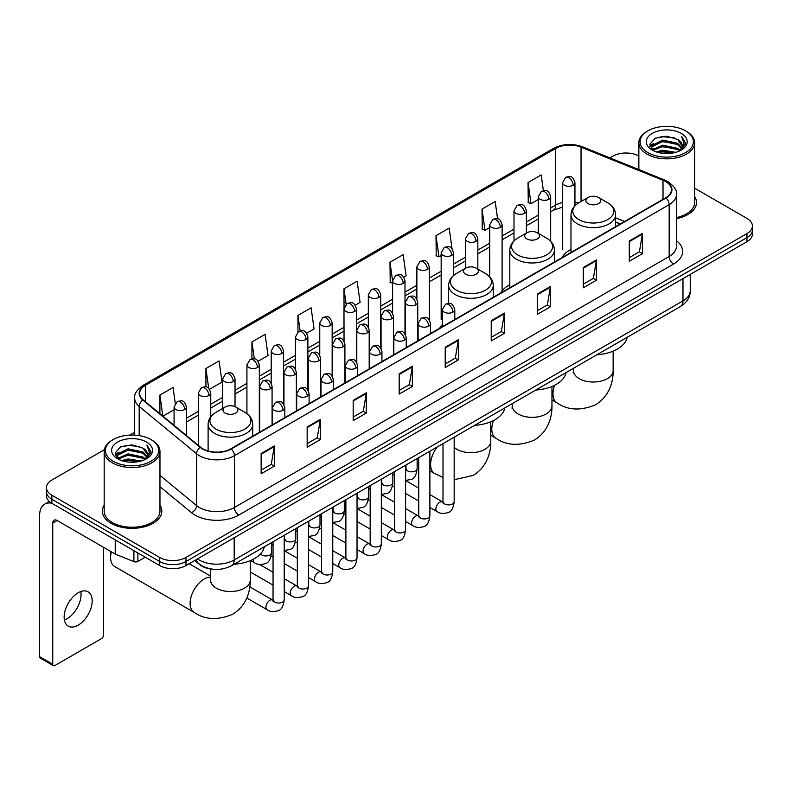 <?xml version="1.0" encoding="UTF-8"?>
<svg xmlns="http://www.w3.org/2000/svg" width="792" height="792" viewBox="0 0 792 792"><rect width="100%" height="100%" fill="white"/><g stroke="black" fill="none" stroke-linecap="round" stroke-linejoin="round"><path stroke-width="1.19" d="M442.391 324.552A32.848 18.968 0 0 0 439.56 328.314M509.81 284.694A32.848 18.968 0 0 0 500.742 292.99M570.982 249.371A32.848 18.968 0 0 0 561.924 257.667M620.245 223.997L615.612 222.126M213.83 569.299A18.592 10.732 180 0 1 199.901 564.745L194.743 560.498M104.336 449.737L51.876 480.031A18.592 10.732 0 0 0 46.421 487.625L46.421 495.723A18.592 10.732 0 0 0 51.876 503.306L159.687 565.557A18.592 10.732 0 0 0 185.981 565.557L746.955 241.679A18.592 10.732 0 0 0 752.4 234.085L752.4 230.036A18.592 10.732 0 0 1 746.955 237.63A18.592 10.732 0 0 0 752.4 230.036L752.4 225.987A18.592 10.732 0 0 0 746.955 218.404L694.643 188.199M46.421 487.625A18.592 10.732 0 0 0 51.876 495.208L159.687 557.459A18.592 10.732 0 0 0 185.981 557.459L185.981 561.508L746.955 237.63L185.981 561.508A18.592 10.732 0 0 1 159.687 561.508A18.592 10.732 0 0 0 185.981 561.508L185.981 565.557M51.876 495.208L51.876 499.257L159.687 561.508L51.876 499.257A18.592 10.732 0 0 1 46.421 491.674A18.592 10.732 0 0 0 51.876 499.257L51.876 503.306M104.178 505.177A29.75 17.177 0 0 0 102.326 511.157A29.75 17.177 0 0 0 111.038 523.294A29.75 17.177 0 0 0 143.461 527.017A29.75 17.177 0 0 0 161.825 511.157A29.75 17.177 0 0 0 159.964 505.177A29.75 17.177 0 0 1 161.825 511.157A29.75 17.177 0 0 1 143.461 527.017A29.75 17.177 0 0 1 111.038 523.294A29.75 17.177 0 0 1 102.326 511.157A29.75 17.177 0 0 1 104.178 505.177M665.656 181.586A19.83 11.454 180 0 1 671.467 189.684A19.83 11.454 180 0 1 665.656 197.772L230.898 448.777A19.83 11.454 180 0 1 200.633 447.252L143.233 399.93A19.83 11.454 180 0 1 139.649 393.357A19.83 11.454 180 0 1 145.461 385.258L555.638 148.441A19.83 11.454 180 0 1 581.041 147.163L663.013 180.299A19.83 11.454 180 0 1 665.656 181.586M666.003 181.378A20.325 11.741 0 0 0 663.29 180.061L581.318 146.926A20.325 11.741 0 0 0 555.291 148.243L145.104 385.06A20.325 11.741 0 0 0 142.827 400.089L200.227 447.421A20.325 11.741 0 0 0 231.254 448.985L666.003 197.98A20.325 11.741 0 0 0 666.003 181.378M261.142 453.539L261.142 473.784L274.289 466.191L274.289 445.945L261.142 453.539M261.142 470.191L271.27 464.34L274.24 446.619A4.96 2.861 -120 0 0 274.289 445.945M271.181 464.389L274.289 466.191M307.157 426.967L307.157 447.213L320.305 439.619L320.305 419.384L307.157 426.967M307.157 443.619L317.285 437.778L320.255 420.047A4.96 2.861 -120 0 0 320.305 419.384M317.196 437.827L320.305 439.619M353.173 400.405L353.173 420.641L366.32 413.058L366.32 392.812L353.173 400.405M353.173 417.057L363.3 411.206L366.27 393.485A4.96 2.861 -120 0 0 366.32 392.812M363.211 411.256L366.32 413.058M399.198 373.834L399.198 394.079L412.345 386.486L412.345 366.241L399.198 373.834M399.198 390.486L409.315 384.635L412.286 366.914A4.96 2.861 -120 0 0 412.345 366.241M409.226 384.694L412.345 386.486M629.284 240.996L629.284 261.241L642.431 253.648L642.431 233.402L629.284 240.996M629.284 257.647L639.411 251.797L642.371 234.076A4.96 2.861 -120 0 0 642.431 233.402M639.322 251.846L642.431 253.648M583.259 267.567L583.259 287.803L596.416 280.21L596.416 259.974L583.259 267.567M583.259 284.209L593.386 278.368L596.356 260.647A4.96 2.861 -120 0 0 596.416 259.974M593.297 278.418L596.416 280.21M537.243 294.129L537.243 314.375L550.391 306.781L550.391 286.536L537.243 294.129M537.243 310.781L547.371 304.94L550.341 287.209A4.96 2.861 -120 0 0 550.391 286.536M547.282 304.989L550.391 306.781M491.228 320.701L491.228 340.936L504.375 333.353L504.375 313.107L491.228 320.701M491.228 337.352L501.356 331.502L504.326 313.78A4.96 2.861 -120 0 0 504.375 313.107M501.267 331.551L504.375 333.353M445.213 347.262L445.213 367.508L458.36 359.915L458.36 339.679L445.213 347.262M445.213 363.914L455.341 358.073L458.301 340.352A4.96 2.861 -120 0 0 458.36 339.679M455.252 358.123L458.36 359.915M676.427 218.701A29.75 17.177 0 0 0 696.505 202.455A29.75 17.177 0 0 0 694.643 196.485A29.75 17.177 0 0 1 696.505 202.455A29.75 17.177 0 0 1 676.427 218.701M185.981 557.459L746.955 233.581A18.592 10.732 0 0 0 752.4 225.987M638.857 155.994A18.592 10.732 0 0 0 612.85 156.153L609.88 157.865M134.69 432.214L129.69 435.095M258.103 361.261L268.052 355.509L265.082 334.363L251.935 341.956L251.935 358.865M209.543 389.298L222.037 382.081L219.067 360.934L205.92 368.518L205.92 386.942M175.28 403.356L173.052 387.496L159.905 395.089L159.905 413.672M403.781 277.15L406.108 275.804L403.138 254.658L389.991 262.251L390.199 282.368M452.054 248.767L449.153 228.086L436.006 235.679L436.224 255.806M497.594 218.81L495.168 201.524L482.021 209.118L482.239 229.234M543.391 190.634L541.193 174.953L528.046 182.546L528.254 202.663M306.662 333.224L314.068 328.947L311.108 307.791L297.95 315.384L297.95 331.967M355.222 305.187L360.093 302.376L357.123 281.229L343.976 288.813L344.045 309.019M344.045 341.114L343.976 308.86M343.976 288.813L346.134 304.237M392.604 283.269L389.991 282.289M389.991 262.251L392.604 280.853A6.197 3.574 0 0 0 394.416 283.378A6.197 3.574 0 0 0 403.178 283.378A6.197 3.574 0 0 0 404.999 280.843C402.485 272.893 400.039 274.478 395.703 275.477A6.197 3.574 60 0 1 398.802 275.784A6.197 3.574 -120 0 1 403.178 283.378M436.006 235.679L438.976 256.836L441.164 255.568M438.976 256.836L436.006 255.727M482.021 209.118L484.991 230.264L489.723 227.532M484.991 230.264L482.021 229.155M528.046 182.546L531.006 203.692L538.283 199.495M531.006 203.692L528.046 202.584M297.95 315.384L300.138 330.917M251.935 341.956L254.311 358.865M205.92 368.518L208.712 388.377M162.954 416.186L174.082 409.761M159.905 395.089L162.855 416.097M647.906 152.608A26.651 15.385 0 0 0 685.595 152.608A26.651 15.385 0 0 0 685.595 130.848L686.476 131.353A27.888 16.107 0 0 1 694.643 142.748A27.888 16.107 0 0 1 677.427 157.618A27.888 16.107 0 0 1 647.034 154.133A27.888 16.107 0 0 1 638.857 142.748A27.888 16.107 0 0 1 647.034 131.353L647.906 130.848A26.651 15.385 0 0 0 647.906 152.608M676.427 217.562A27.888 16.107 0 0 0 694.643 202.455L694.643 142.748M656.311 151.886L662.746 150.232L675.784 152.331M658.152 152.44L662.746 151.5L673.873 152.797M652.321 149.797L662.746 145.174L677.704 148.332L680.12 150.332M652.945 150.341L662.746 146.441L677.704 149.599L679.447 150.935M651.44 148.955L651.786 145.599L662.746 140.115L677.704 143.273L681.803 147.926M651.301 148.342L651.786 146.867L662.746 141.382L677.704 144.54L681.516 148.53M679.288 151.064A15.494 8.95 0 0 0 682.249 145.807A15.494 8.95 0 0 0 677.704 139.481L682.239 146.114M681.219 133.383A20.453 11.811 0 0 0 652.331 133.353A20.453 11.811 0 0 0 652.202 150.025A20.453 11.811 0 0 0 652.291 150.084A20.453 11.811 0 0 0 681.308 150.025A20.453 11.811 0 0 0 681.219 133.383M677.704 139.481L666.577 136.155L655.133 138.263L649.826 144.253L653.351 150.648M680.556 150.44L685.506 144.174L685.605 143.045L681.575 136.333L684.11 143.857L679.457 150.985M686.476 131.353L685.595 130.848A26.651 15.385 0 0 0 647.906 130.848M681.575 136.333L685.595 143.303M654.865 138.392L661.874 136.66L674.428 137.788M650.034 146.54L652.321 144.738M657.35 142.6L661.874 141.728L673.982 142.718M657.35 147.659L661.874 146.787L673.982 147.777M658.281 152.48L661.874 151.846L673.853 152.806M649.905 146.035L653.657 143.372M651.895 149.44L653.657 148.431M588.04 203.574A7.435 4.297 0 0 0 598.554 203.574A7.435 4.297 0 0 0 598.554 197.495L607.791 202.831A20.493 11.83 0 0 1 607.791 219.562A20.493 11.83 0 0 1 578.803 219.562A20.493 11.83 0 0 1 578.803 202.831C573.754 205.831 571.151 209.811 570.982 214.78A22.315 12.88 0 0 0 577.526 223.888A22.315 12.88 0 0 0 601.841 226.68A22.315 12.88 0 0 0 615.612 214.78C615.443 209.811 612.84 205.831 607.791 202.831L598.554 197.495A7.435 4.297 0 0 0 588.04 197.495A7.435 4.297 0 0 0 588.04 203.574M597 354.717A34.086 19.681 0 0 0 627.185 337.283M526.858 238.897A7.435 4.297 0 0 0 537.382 238.897A7.435 4.297 0 0 0 537.382 232.818L546.609 238.154A20.493 11.83 0 0 1 546.609 254.885A20.493 11.83 0 0 1 517.621 254.885A20.493 11.83 0 0 1 517.621 238.154C512.572 241.154 509.969 245.134 509.81 250.104A22.315 12.88 0 0 0 516.344 259.212A22.315 12.88 0 0 0 540.659 262.003A22.315 12.88 0 0 0 554.43 250.104C554.261 245.134 551.658 241.154 546.609 238.154L537.382 232.818A7.435 4.297 0 0 0 526.858 232.818A7.435 4.297 0 0 0 526.858 238.897M535.818 390.03A34.086 19.681 0 0 0 566.003 372.606M465.676 274.22A7.435 4.297 0 0 0 476.2 274.22A7.435 4.297 0 0 0 476.2 268.142L485.427 273.478A20.493 11.83 0 0 1 485.427 290.209A20.493 11.83 0 0 1 456.44 290.209A20.493 11.83 0 0 1 456.44 273.478C451.39 276.477 448.787 280.457 448.628 285.427A22.315 12.88 0 0 0 455.162 294.535A22.315 12.88 0 0 0 479.477 297.327A22.315 12.88 0 0 0 493.248 285.427C493.089 280.457 490.476 276.477 485.427 273.478L476.2 268.142A7.435 4.297 0 0 0 465.676 268.142A7.435 4.297 0 0 0 465.676 274.22M474.636 425.353A34.086 19.681 0 0 0 504.821 407.93M111.345 551.816A19.83 11.454 120 0 0 110.603 557.459L110.603 552.4A13.632 7.87 -60 0 1 110.632 551.41M110.603 557.459A19.83 11.454 120 0 0 114.701 566.537L194.208 612.434A19.83 11.454 -60 0 1 191.169 596.544A19.83 11.454 -60 0 1 204.128 579.071A19.83 11.454 -60 0 1 210.583 577.16M225.156 413.077A7.435 4.297 0 0 0 235.679 413.077A7.435 4.297 0 0 0 235.679 407.009L244.916 412.335A20.493 11.83 0 0 1 244.916 429.076A20.493 11.83 0 0 1 215.929 429.076A20.493 11.83 0 0 1 215.929 412.335C210.88 415.335 208.266 419.315 208.108 424.284A22.315 12.88 0 0 0 214.642 433.392A22.315 12.88 0 0 0 238.956 436.184A22.315 12.88 0 0 0 252.727 424.284C252.569 419.315 249.965 415.335 244.916 412.335L235.679 407.009A7.435 4.297 0 0 0 225.156 407.009A7.435 4.297 0 0 0 225.156 413.077M234.115 564.221A34.086 19.681 0 0 0 264.31 546.787M189.803 564.092A5.574 3.217 -60 0 1 189.714 563.399M80.814 591.545A19.83 11.454 -60 0 1 67.043 618.75A19.83 11.454 -60 0 1 64.4 619.987M78.17 625.165A19.83 11.454 120 0 0 91.12 607.692A19.83 11.454 120 0 0 88.08 591.802A19.83 11.454 120 0 0 78.17 592.782A19.83 11.454 120 0 0 65.211 610.256A19.83 11.454 120 0 0 68.251 626.155A19.83 11.454 120 0 0 78.17 625.165M137.877 552.964L137.877 561.439L145.223 557.202M51.658 503.187A24.79 14.315 -120 0 0 44.738 504.108A24.79 14.315 -120 0 0 39.6 515.453L39.6 656.647L52.747 664.24L52.747 523.047A6.197 3.574 60 0 1 54.034 520.205A6.197 3.574 60 0 1 57.133 520.512L115.226 554.053L115.226 539.887M52.747 664.24A3.099 1.792 120 0 0 53.391 665.656L40.243 658.063A3.099 1.792 -60 0 1 39.6 656.647M53.391 665.656A3.099 1.792 120 0 0 54.935 665.498L101.396 638.679A3.099 1.792 120 0 0 103.584 634.887L103.584 547.331M137.877 561.439A3.099 1.792 180 0 1 133.907 561.647L115.642 554.261A3.099 1.792 180 0 1 115.226 554.053M113.226 461.31A26.651 15.385 0 0 0 150.916 461.31A26.651 15.385 0 0 0 150.916 439.55A26.651 15.385 0 0 0 150.916 439.54L151.797 440.055A27.888 16.107 0 0 1 159.964 451.44A27.888 16.107 0 0 1 142.748 466.31A27.888 16.107 0 0 1 112.355 462.825A27.888 16.107 0 0 1 104.178 451.44A27.888 16.107 0 0 1 112.355 440.055L113.226 439.55A26.651 15.385 0 0 0 113.226 461.31M104.178 451.44L104.178 511.157A27.888 16.107 0 0 0 112.355 522.542A27.888 16.107 0 0 0 142.748 526.027A27.888 16.107 0 0 0 159.964 511.157L159.964 451.44M121.631 460.578L128.066 458.934L141.105 461.023M123.473 461.142L128.066 460.192L139.194 461.498L127.195 460.538L123.601 461.172M117.642 458.499L128.066 453.875L143.025 457.033L145.441 459.023M118.265 459.043L128.066 455.133L143.025 458.291L144.768 459.627M116.761 457.647L117.107 454.291L128.066 448.807L143.025 451.965L147.124 456.618M116.622 457.033L117.107 455.558L128.066 450.074L143.025 453.232L146.837 457.222M144.609 459.756A15.494 8.95 0 0 0 147.569 454.499A15.494 8.95 0 0 0 143.025 448.173L147.56 454.806M146.54 442.075A20.453 11.811 0 0 0 117.652 442.045A20.453 11.811 0 0 0 117.523 458.726A20.453 11.811 0 0 0 117.612 458.776A20.453 11.811 0 0 0 146.629 458.726A20.453 11.811 0 0 0 146.54 442.075M143.025 448.173L131.898 444.847L120.453 446.955L115.157 452.945L118.671 459.34M145.886 459.132L150.826 452.866L150.925 451.747L146.896 445.025L149.431 452.549L144.778 459.677M151.797 440.055L150.916 439.55A26.651 15.385 0 0 0 113.226 439.55M146.896 445.025L150.916 451.994M120.186 447.084L127.195 445.361L139.748 446.48M115.355 455.232L117.642 453.44M122.671 451.292L127.195 450.42L139.303 451.41M122.671 456.36L127.195 455.479L139.303 456.469M115.226 454.737L118.978 452.064M117.216 458.132L118.978 457.123M197.465 558.924A24.79 14.315 0 0 0 199.129 559.984A24.79 14.315 0 0 0 234.185 559.984L682.971 300.891A24.79 14.315 0 0 0 690.228 290.763C690.406 296.921 687.139 302.188 680.397 306.563L231.62 565.666A12.395 7.158 60 0 0 234.185 559.984L234.185 537.718M682.971 278.616L682.971 300.891A12.395 7.158 60 0 1 680.397 306.563M196.456 559.508A12.395 8.286 129.5 0 0 198.614 563.538L194.852 560.429M746.955 241.679L746.955 233.581M159.687 565.557L159.687 557.459M676.427 240.689A30.987 17.889 180 0 1 673.547 264.073L238.788 515.077A6.197 3.574 60 0 1 234.402 507.484L669.161 256.479A24.79 14.315 0 0 0 676.427 246.361L676.427 194.535A24.79 14.315 180 0 1 669.161 204.663A6.197 3.574 -120 0 0 666.003 197.98M238.788 515.077A30.987 17.889 180 0 1 194.961 515.077A30.987 17.889 180 0 1 191.496 512.681L159.964 486.694M200.227 447.421A6.197 4.148 129.5 0 0 196.565 453.757L196.565 505.573A24.79 14.315 0 0 0 199.346 507.484A24.79 14.315 0 0 0 234.402 507.484L234.402 455.667A24.79 14.315 180 0 1 196.565 453.757L139.174 406.425A24.79 14.315 180 0 1 134.69 398.218L134.69 435.115M676.427 194.535C677.249 190.664 674.398 186.348 667.884 181.576L664.617 180.002A6.197 2.901 112 0 0 663.29 180.061M664.617 180.002L582.645 146.857C572.378 143.223 562.637 143.758 553.41 148.441A6.197 3.574 60 0 1 555.291 148.243M145.104 385.06A6.197 3.574 -120 0 0 143.233 385.258C136.798 389.882 133.947 394.198 134.69 398.218M142.827 400.089A6.197 4.148 129.5 0 0 139.174 406.425L139.174 435.59M582.645 146.857A6.197 2.901 112 0 0 581.318 146.926M231.254 448.985A6.197 3.574 60 0 1 234.402 455.667L669.161 204.663L669.161 256.479A6.197 3.574 60 0 0 673.547 264.073M159.964 475.388L196.565 505.573A6.197 4.148 -50.5 0 1 191.496 512.681M145.461 385.258L145.461 401.762M663.013 180.299L663.013 199.307M581.041 147.163L581.041 201.544M624.631 221.463L615.612 217.82M578.546 202.98A19.83 11.454 0 0 0 574.952 202.188M562.558 202.534A19.83 11.454 0 0 0 555.638 205.128L550.678 207.989M555.638 148.441L555.638 205.128A11.157 6.445 60 0 1 553.331 210.236L550.678 211.761M538.283 215.147L526.393 222.007M513.998 229.165L502.118 236.026M489.723 243.184L477.833 250.044M465.439 257.202L453.559 264.063M441.164 271.22L429.274 278.081M416.879 285.239L404.999 292.1M392.604 299.257L380.714 306.118M368.32 313.266L356.44 320.126M344.045 327.284L332.155 334.145M319.76 341.303L307.88 348.163M295.485 355.321L283.595 362.182M271.201 369.339L259.321 376.2M246.926 383.358L235.036 390.218M222.641 397.376L210.761 404.237M198.366 411.394L186.476 418.255M445.213 347.906L458.301 340.352M491.228 321.344L504.326 313.78M537.243 294.772L550.341 287.209M583.259 268.201L596.356 260.647M629.284 241.639L642.371 234.076M399.198 374.477L412.286 366.914M353.173 401.039L366.27 393.485M307.157 427.611L320.255 420.047M261.142 454.182L274.24 446.619M613.137 351.153L613.137 370.577A19.83 11.454 180 0 1 607.325 378.665A19.83 11.454 180 0 1 579.279 378.665A19.83 11.454 180 0 1 573.467 370.577L573.21 372.913M613.137 370.577C613.404 382.041 609.038 396.594 595.515 404.771C580.684 410.959 567.874 410.345 557.083 402.93A19.83 11.454 -60 0 1 554.638 385.239M551.955 386.476L551.955 405.89A19.83 11.454 180 0 1 546.143 413.988A19.83 11.454 180 0 1 518.097 413.988A19.83 11.454 180 0 1 512.285 405.89L512.028 408.236M551.955 405.89C552.222 417.364 547.866 431.917 534.333 440.095C519.502 446.272 506.692 445.658 495.911 438.253A19.83 11.454 -60 0 1 493.465 420.562M490.773 421.799L490.773 441.213A19.83 11.454 180 0 1 484.961 449.312A19.83 11.454 180 0 1 456.915 449.312A19.83 11.454 180 0 1 454.163 447.332M443.005 477.428L434.729 473.576A19.83 11.454 -60 0 1 437.194 446.975M250.252 560.657L250.252 580.081A19.83 11.454 180 0 1 244.441 588.179A19.83 11.454 180 0 1 216.394 588.179A19.83 11.454 180 0 1 210.583 580.081L210.325 582.417M452.965 312.117A6.197 3.574 0 0 0 454.786 309.593C452.272 301.643 449.826 303.227 445.49 304.227A6.197 3.574 60 0 1 448.589 304.534A6.197 3.574 -120 0 1 452.965 312.117A6.197 3.574 0 0 1 444.203 312.117A6.197 3.574 0 0 1 442.391 309.593L445.49 304.227M429.888 507.454L437.036 511.582A5.574 3.217 -60 0 1 436.174 507.118A5.574 3.217 -60 0 1 439.817 502.197A5.574 3.217 -60 0 1 440.065 502.069A5.574 3.217 -60 0 1 442.609 501.92L429.888 494.574M443.332 502.484L442.827 502.9L443.005 501.692A5.574 3.217 -0 0 0 444.639 503.969A5.574 3.217 -0 0 0 452.272 504.108A5.574 3.217 -0 0 0 454.163 501.692C453.4 508.167 451.39 511.79 448.143 512.543C443.48 513.958 439.778 513.642 437.036 511.582M428.69 326.136A6.197 3.574 0 0 0 430.502 323.611C427.987 315.662 425.542 317.245 421.205 318.236A6.197 3.574 60 0 1 424.304 318.542A6.197 3.574 -120 0 1 428.69 326.136A6.197 3.574 0 0 1 419.918 326.136A6.197 3.574 0 0 1 418.107 323.611L421.205 318.236M405.603 521.473L412.751 525.601A5.574 3.217 -60 0 1 411.899 521.136A5.574 3.217 -60 0 1 415.543 516.216A5.574 3.217 -60 0 1 415.79 516.077A5.574 3.217 -60 0 1 418.334 515.938L405.603 508.593M419.047 516.503L418.552 516.919L418.73 515.711A5.574 3.217 -0 0 0 420.364 517.988A5.574 3.217 -0 0 0 427.997 518.126A5.574 3.217 -0 0 0 429.888 515.711C429.115 522.185 427.116 525.809 423.868 526.561C419.206 527.977 415.503 527.66 412.751 525.601M404.405 340.154A6.197 3.574 0 0 0 406.227 337.63C403.712 329.68 401.267 331.254 396.931 332.254A6.197 3.574 60 0 1 400.029 332.561A6.197 3.574 -120 0 1 404.405 340.154A6.197 3.574 0 0 1 395.644 340.154A6.197 3.574 0 0 1 393.832 337.63L396.931 332.254M381.328 535.491L388.476 539.619A5.574 3.217 -60 0 1 387.615 535.144A5.574 3.217 -60 0 1 391.258 530.234A5.574 3.217 -60 0 1 391.505 530.096A5.574 3.217 -60 0 1 394.05 529.957L381.328 522.611M394.772 530.521L394.267 530.927L394.446 529.729A5.574 3.217 -0 0 0 396.079 532.006A5.574 3.217 -0 0 0 403.712 532.145A5.574 3.217 -0 0 0 405.603 529.729C404.841 536.204 402.831 539.827 399.584 540.58C394.921 541.995 391.218 541.678 388.476 539.619M380.13 354.173A6.197 3.574 0 0 0 381.942 351.648C379.427 343.688 376.982 345.272 372.646 346.272A6.197 3.574 60 0 1 375.745 346.579A6.197 3.574 -120 0 1 380.13 354.173A6.197 3.574 0 0 1 371.369 354.173A6.197 3.574 0 0 1 369.547 351.648L372.646 346.272M357.043 549.509L364.191 553.638A5.574 3.217 -60 0 1 363.34 549.163A5.574 3.217 -60 0 1 366.983 544.252A5.574 3.217 -60 0 1 367.231 544.114A5.574 3.217 -60 0 1 369.775 543.975L357.043 536.629M370.488 544.54L369.993 544.946L370.171 543.748A5.574 3.217 -0 0 0 371.804 546.025A5.574 3.217 -0 0 0 379.437 546.163A5.574 3.217 -0 0 0 381.328 543.748C380.556 550.222 378.556 553.836 375.309 554.598C370.646 556.014 366.943 555.697 364.191 553.638M355.846 368.191A6.197 3.574 0 0 0 357.667 365.656C355.153 357.707 352.707 359.291 348.371 360.291A6.197 3.574 60 0 1 351.47 360.598A6.197 3.574 -120 0 1 355.846 368.191A6.197 3.574 0 0 1 347.084 368.191A6.197 3.574 0 0 1 345.272 365.656L348.371 360.291M332.769 563.528L339.917 567.656A5.574 3.217 -60 0 1 339.055 563.181A5.574 3.217 -60 0 1 342.698 558.271A5.574 3.217 -60 0 1 342.946 558.132A5.574 3.217 -60 0 1 345.49 557.994L332.769 550.648M346.213 558.558L345.708 558.964L345.886 557.766A5.574 3.217 -0 0 0 347.52 560.043A5.574 3.217 -0 0 0 355.153 560.182A5.574 3.217 -0 0 0 357.043 557.766C356.281 564.241 354.272 567.854 351.024 568.616C346.361 570.032 342.659 569.715 339.917 567.656M331.571 382.209A6.197 3.574 0 0 0 333.382 379.675C330.868 371.725 328.423 373.309 324.086 374.309A6.197 3.574 60 0 1 327.185 374.616A6.197 3.574 -120 0 1 331.571 382.209A6.197 3.574 0 0 1 322.809 382.209A6.197 3.574 0 0 1 320.988 379.675L324.086 374.309M308.484 577.546L315.632 581.674A5.574 3.217 -60 0 1 314.78 577.2A5.574 3.217 -60 0 1 318.424 572.289A5.574 3.217 -60 0 1 318.671 572.151A5.574 3.217 -60 0 1 321.215 572.012L308.484 564.666M321.928 572.576L321.433 572.982L321.611 571.784A5.574 3.217 -0 0 0 323.245 574.061A5.574 3.217 -0 0 0 330.878 574.2A5.574 3.217 -0 0 0 332.769 571.784C331.997 578.259 329.997 581.872 326.75 582.635C322.087 584.051 318.384 583.734 315.632 581.674M307.286 396.228A6.197 3.574 0 0 0 309.108 393.693C306.593 385.744 304.148 387.328 299.812 388.327A6.197 3.574 60 0 1 302.91 388.634A6.197 3.574 -120 0 1 307.286 396.228A6.197 3.574 0 0 1 298.525 396.228A6.197 3.574 0 0 1 296.713 393.693L299.812 388.327M284.209 591.565L291.357 595.693A5.574 3.217 -60 0 1 290.496 591.218A5.574 3.217 -60 0 1 294.139 586.308A5.574 3.217 -60 0 1 294.386 586.169A5.574 3.217 -60 0 1 296.931 586.031L284.209 578.685M297.653 586.595L297.148 587.001L297.327 585.803A5.574 3.217 -0 0 0 298.96 588.08A5.574 3.217 -0 0 0 306.593 588.218A5.574 3.217 -0 0 0 308.484 585.803C307.722 592.277 305.712 595.891 302.465 596.653C297.802 598.069 294.099 597.752 291.357 595.693M283.011 410.246A6.197 3.574 0 0 0 284.823 407.712C282.308 399.762 279.863 401.346 275.527 402.346A6.197 3.574 60 0 1 278.626 402.653A6.197 3.574 -120 0 1 283.011 410.246A6.197 3.574 0 0 1 274.25 410.246A6.197 3.574 0 0 1 272.428 407.712L275.527 402.346M246.807 598L267.072 609.711A5.574 3.217 -60 0 1 266.221 605.236A5.574 3.217 -60 0 1 269.864 600.326A5.574 3.217 -60 0 1 270.112 600.188A5.574 3.217 -60 0 1 272.656 600.049L249.817 586.862M273.369 600.603L272.874 601.019L273.052 599.811A5.574 3.217 -0 0 0 274.685 602.088A5.574 3.217 -0 0 0 282.318 602.227A5.574 3.217 -0 0 0 284.209 599.811C283.437 606.296 281.437 609.909 278.19 610.672C273.527 612.087 269.825 611.771 267.072 609.711M415.939 304.762A6.197 3.574 0 0 0 417.75 302.227C415.236 294.277 412.79 295.862 408.454 296.861A6.197 3.574 60 0 1 411.553 297.168A6.197 3.574 -120 0 1 415.939 304.762A6.197 3.574 0 0 1 407.167 304.762A6.197 3.574 0 0 1 405.356 302.227L408.454 296.861M406.296 469.408L405.791 469.824L405.979 468.617A5.574 3.217 -0 0 0 407.613 470.893A5.574 3.217 -0 0 0 415.246 471.032A5.574 3.217 -0 0 0 417.127 468.617C416.364 475.101 414.365 478.714 411.117 479.477L405.603 480.397M391.654 318.77A6.197 3.574 0 0 0 393.476 316.246C390.951 308.296 388.516 309.88 384.17 310.88A6.197 3.574 60 0 1 387.268 311.187A6.197 3.574 -120 0 1 391.654 318.77A6.197 3.574 0 0 1 382.892 318.77A6.197 3.574 0 0 1 381.071 316.246L384.17 310.88M382.011 483.427L381.516 483.843L381.695 482.635A5.574 3.217 -0 0 0 383.328 484.912A5.574 3.217 -0 0 0 390.961 485.05A5.574 3.217 -0 0 0 392.852 482.635C392.089 489.119 390.08 492.733 386.833 493.495L381.328 494.416M367.379 332.788A6.197 3.574 0 0 0 369.191 330.264C366.676 322.314 364.231 323.898 359.895 324.898A6.197 3.574 60 0 1 362.993 325.205A6.197 3.574 -120 0 1 367.379 332.788A6.197 3.574 0 0 1 358.608 332.788A6.197 3.574 0 0 1 356.796 330.264L359.895 324.898M357.737 497.445L357.232 497.861L357.42 496.653A5.574 3.217 -0 0 0 359.053 498.93A5.574 3.217 -0 0 0 366.686 499.069A5.574 3.217 -0 0 0 368.567 496.653C367.805 503.138 365.805 506.751 362.558 507.514L357.043 508.434M343.094 346.807A6.197 3.574 0 0 0 344.916 344.282C342.392 336.333 339.956 337.917 335.61 338.917A6.197 3.574 60 0 1 338.709 339.224A6.197 3.574 -120 0 1 343.094 346.807A6.197 3.574 0 0 1 334.333 346.807A6.197 3.574 0 0 1 332.511 344.282L335.61 338.917M333.452 511.464L332.957 511.879L333.135 510.672A5.574 3.217 -0 0 0 334.768 512.949A5.574 3.217 -0 0 0 342.401 513.087A5.574 3.217 -0 0 0 344.292 510.672C343.53 517.156 341.52 520.77 338.273 521.532L332.769 522.453M318.82 360.825A6.197 3.574 0 0 0 320.631 358.301C318.117 350.351 315.671 351.935 311.335 352.935A6.197 3.574 60 0 1 314.434 353.242A6.197 3.574 -120 0 1 318.82 360.825A6.197 3.574 0 0 1 310.048 360.825A6.197 3.574 0 0 1 308.237 358.301L311.335 352.935M309.177 525.482L308.672 525.898L308.86 524.69A5.574 3.217 -0 0 0 310.494 526.967A5.574 3.217 -0 0 0 318.127 527.106A5.574 3.217 -0 0 0 320.008 524.69C319.245 531.165 317.245 534.788 313.998 535.55L308.484 536.471M294.535 374.844A6.197 3.574 0 0 0 296.357 372.319C293.832 364.37 291.397 365.953 287.05 366.943A6.197 3.574 60 0 1 290.149 367.25A6.197 3.574 -120 0 1 294.535 374.844A6.197 3.574 0 0 1 285.773 374.844A6.197 3.574 0 0 1 283.952 372.319L287.05 366.943M284.892 539.5L284.397 539.916L284.575 538.708A5.574 3.217 -0 0 0 286.209 540.986A5.574 3.217 -0 0 0 293.842 541.124A5.574 3.217 -0 0 0 295.733 538.708C294.97 545.183 292.961 548.807 289.714 549.559L284.209 550.489M270.26 388.862A6.197 3.574 0 0 0 272.072 386.338C269.557 378.388 267.112 379.962 262.776 380.962A6.197 3.574 60 0 1 265.874 381.269A6.197 3.574 -120 0 1 270.26 388.862A6.197 3.574 0 0 1 261.489 388.862A6.197 3.574 0 0 1 259.677 386.338L262.776 380.962M260.608 553.796A5.574 3.217 -0 0 0 261.934 555.004A5.574 3.217 -0 0 0 269.567 555.143A5.574 3.217 -0 0 0 271.448 552.727C270.686 559.202 268.686 562.825 265.439 563.577C260.776 565.003 257.063 564.676 254.321 562.617A5.574 3.217 -60 0 1 253.163 560.063A5.574 3.217 -60 0 1 253.222 559.291M573.141 185.249A6.197 3.574 0 0 0 574.952 182.724C572.438 174.775 569.992 176.359 565.656 177.358A6.197 3.574 60 0 1 568.755 177.665A6.197 3.574 -120 0 1 573.141 185.249A6.197 3.574 0 0 1 564.379 185.249A6.197 3.574 0 0 1 562.558 182.724L565.656 177.358M548.856 199.267A6.197 3.574 0 0 0 550.678 196.743C548.163 188.793 545.718 190.377 541.382 191.377A6.197 3.574 60 0 1 544.48 191.684A6.197 3.574 -120 0 1 548.856 199.267A6.197 3.574 0 0 1 540.094 199.267A6.197 3.574 0 0 1 538.283 196.743L541.382 191.377M524.581 213.286A6.197 3.574 0 0 0 526.393 210.761C523.878 202.811 521.433 204.395 517.097 205.385A6.197 3.574 60 0 1 520.196 205.692A6.197 3.574 -120 0 1 524.581 213.286A6.197 3.574 0 0 1 515.82 213.286A6.197 3.574 0 0 1 513.998 210.761L517.097 205.385M500.297 227.304A6.197 3.574 0 0 0 502.118 224.78C499.603 216.83 497.158 218.404 492.822 219.404A6.197 3.574 60 0 1 495.921 219.711A6.197 3.574 -120 0 1 500.297 227.304A6.197 3.574 0 0 1 491.535 227.304A6.197 3.574 0 0 1 489.723 224.78L492.822 219.404M476.022 241.322A6.197 3.574 0 0 0 477.833 238.788C475.319 230.838 472.873 232.422 468.537 233.422A6.197 3.574 60 0 1 471.636 233.729A6.197 3.574 -120 0 1 476.022 241.322A6.197 3.574 0 0 1 467.26 241.322A6.197 3.574 0 0 1 465.439 238.788L468.537 233.422M451.737 255.341A6.197 3.574 0 0 0 453.559 252.806C451.044 244.857 448.599 246.441 444.262 247.441A6.197 3.574 60 0 1 447.361 247.748A6.197 3.574 -120 0 1 451.737 255.341A6.197 3.574 0 0 1 442.976 255.341A6.197 3.574 0 0 1 441.164 252.806L444.262 247.441M427.462 269.359A6.197 3.574 0 0 0 429.274 266.825C426.759 258.875 424.314 260.459 419.978 261.459A6.197 3.574 60 0 1 423.077 261.766A6.197 3.574 -120 0 1 427.462 269.359A6.197 3.574 0 0 1 418.701 269.359A6.197 3.574 0 0 1 416.879 266.825L419.978 261.459M378.903 297.396A6.197 3.574 0 0 0 380.714 294.862C378.2 286.912 375.755 288.496 371.418 289.496A6.197 3.574 60 0 1 374.517 289.803A6.197 3.574 -120 0 1 378.903 297.396A6.197 3.574 0 0 1 370.141 297.396A6.197 3.574 0 0 1 368.32 294.862L371.418 289.496M354.618 311.414A6.197 3.574 0 0 0 356.44 308.88C353.925 300.93 351.48 302.514 347.143 303.514A6.197 3.574 60 0 1 350.242 303.821A6.197 3.574 -120 0 1 354.618 311.414A6.197 3.574 0 0 1 345.857 311.414A6.197 3.574 0 0 1 344.045 308.88L347.143 303.514M330.343 325.433A6.197 3.574 0 0 0 332.155 322.898C329.64 314.949 327.195 316.533 322.859 317.533A6.197 3.574 60 0 1 325.957 317.839A6.197 3.574 -120 0 1 330.343 325.433A6.197 3.574 0 0 1 321.582 325.433A6.197 3.574 0 0 1 319.76 322.898L322.859 317.533M306.058 339.451A6.197 3.574 0 0 0 307.88 336.917C305.365 328.967 302.92 330.551 298.584 331.551A6.197 3.574 60 0 1 301.683 331.858A6.197 3.574 -120 0 1 306.058 339.451A6.197 3.574 0 0 1 297.297 339.451A6.197 3.574 0 0 1 295.485 336.917L298.584 331.551M281.784 353.47A6.197 3.574 0 0 0 283.595 350.935C281.081 342.986 278.635 344.57 274.299 345.569A6.197 3.574 60 0 1 277.398 345.876A6.197 3.574 -120 0 1 281.784 353.47A6.197 3.574 0 0 1 273.022 353.47A6.197 3.574 0 0 1 271.201 350.935L274.299 345.569M257.499 367.478A6.197 3.574 0 0 0 259.321 364.954C256.806 357.004 254.361 358.588 250.025 359.588A6.197 3.574 60 0 1 253.123 359.895A6.197 3.574 -120 0 1 257.499 367.478A6.197 3.574 0 0 1 248.738 367.478A6.197 3.574 0 0 1 246.926 364.954L250.025 359.588M233.224 381.497A6.197 3.574 0 0 0 235.036 378.972C232.521 371.022 230.076 372.606 225.74 373.606A6.197 3.574 60 0 1 228.839 373.913A6.197 3.574 -120 0 1 233.224 381.497A6.197 3.574 0 0 1 224.463 381.497A6.197 3.574 0 0 1 222.641 378.972L225.74 373.606M208.94 395.515A6.197 3.574 0 0 0 210.761 392.99C208.246 385.041 205.801 386.625 201.465 387.625A6.197 3.574 60 0 1 204.564 387.932A6.197 3.574 -120 0 1 208.94 395.515A6.197 3.574 0 0 1 200.178 395.515A6.197 3.574 0 0 1 198.366 392.99L201.465 387.625M184.665 409.533A6.197 3.574 0 0 0 186.476 407.009C183.962 399.059 181.516 400.643 177.18 401.643A6.197 3.574 60 0 1 180.279 401.95A6.197 3.574 -120 0 1 184.665 409.533A6.197 3.574 0 0 1 175.903 409.533A6.197 3.574 0 0 1 174.082 407.009L177.18 401.643M52.747 523.047L57.133 520.512M115.642 540.124L115.642 554.261M133.907 561.647L133.907 550.678M231.62 565.666C221.641 570.676 211.672 570.676 201.693 565.666L198.614 563.538M690.228 290.763L690.228 274.428M553.41 148.441L143.233 385.258M562.558 207.098L553.331 210.236M538.283 218.919L526.393 225.779M513.998 232.937L502.118 239.798M489.723 246.956L477.833 253.816M465.439 260.974L453.559 267.835M441.164 274.992L429.274 281.853M416.879 289.011L404.999 295.871M392.604 303.029L380.714 309.89M368.32 317.048L356.44 323.908M344.045 331.066L332.155 337.927M319.76 345.074L307.88 351.935M295.485 359.093L283.595 365.953M271.201 373.111L259.321 379.972M246.926 387.13L235.036 393.99M222.641 401.148L210.761 408.009M198.366 415.166L186.476 422.027M620.384 223.918L615.612 221.988M651.262 148.738L651.262 147.708M638.857 169.587L638.857 142.748M557.083 402.93L551.955 399.97M615.612 226.67L615.612 214.78M570.982 252.43L570.982 214.78M588.04 197.495L578.803 202.831M573.467 368.3L573.467 370.577M495.911 438.253L490.773 435.293M554.43 261.994L554.43 250.104M509.81 287.753L509.81 250.104M526.858 232.818L517.621 238.154M512.285 403.623L512.285 405.89M490.773 441.213C491.04 452.678 486.684 467.24 473.151 475.418L454.163 479.744M434.729 473.576L429.888 470.785M418.73 464.34L417.127 463.419M493.248 297.317L493.248 285.427M448.628 303.395L448.628 285.427M465.676 268.142L456.44 273.478M250.252 580.081C250.52 591.545 246.163 606.108 232.63 614.275C217.8 620.463 204.999 619.849 194.208 612.434M252.727 436.174L252.727 424.284M208.108 450.955L208.108 424.284M225.156 407.009L215.929 412.335M210.583 576.091L189.159 563.716M210.583 569.002L210.583 580.081M443.738 502.366L442.609 501.92M454.163 437.174L454.163 501.692M454.786 319.522L454.786 309.593M418.73 501.019L405.603 493.436M394.446 487.001L392.515 485.882M443.005 443.619L443.005 501.692M442.391 326.68L442.391 309.593M418.73 488.129L405.603 480.556M419.463 516.384L418.334 515.938M429.888 451.192L429.888 515.711M430.502 333.541L430.502 323.611M394.446 515.038L381.328 507.454M370.171 501.019L368.24 499.9M418.73 457.637L418.73 515.711M418.107 340.699L418.107 323.611M394.446 502.148L381.328 494.574M395.178 530.402L394.05 529.957M405.603 465.211L405.603 529.729M406.227 347.559L406.227 337.63M370.171 529.056L357.043 521.473M345.886 515.038L343.956 513.919M394.446 471.656L394.446 529.729M393.832 354.717L393.832 337.63M370.171 516.166L357.043 508.593M370.903 544.421L369.775 543.975M381.328 479.229L381.328 543.748M381.942 361.578L381.942 351.648M345.886 543.064L332.769 535.491M321.611 529.056L319.681 527.937M370.171 485.674L370.171 543.748M369.547 368.735L369.547 351.648M345.886 530.185L332.769 522.611M346.619 558.439L345.49 557.994M357.043 493.248L357.043 557.766M357.667 375.596L357.667 365.656M321.611 557.083L308.484 549.509M297.327 543.064L295.396 541.956M345.886 499.693L345.886 557.766M345.272 382.754L345.272 365.656M321.611 544.203L308.484 536.629M322.344 572.458L321.215 572.012M332.769 507.266L332.769 571.784M333.382 389.615L333.382 379.675M297.327 571.101L284.209 563.528M273.052 557.083L271.121 555.974M321.611 513.711L321.611 571.784M320.988 396.772L320.988 379.675M297.327 558.221L284.209 550.648M298.059 586.476L296.931 586.031M308.484 521.284L308.484 585.803M309.108 403.633L309.108 393.693M273.052 585.12L250.252 571.963M297.327 527.729L297.327 585.803M296.713 410.791L296.713 393.693M273.052 572.24L259.588 564.468M273.785 600.494L272.656 600.049M284.209 535.303L284.209 599.811M284.823 417.651L284.823 407.712M273.052 541.748L273.052 599.811M272.428 424.809L272.428 407.712M406.712 469.3L405.573 468.854M417.127 458.558L417.127 468.617M417.75 340.906L417.75 302.227M405.979 465.003L405.979 468.617M394.446 475.309L392.852 474.388M405.356 334.462L405.356 302.227M382.427 483.318L381.298 482.873M392.852 472.577L392.852 482.635M393.476 354.925L393.476 316.246M381.695 479.021L381.695 482.635M370.171 489.327L368.567 488.407M381.071 348.48L381.071 316.246M358.152 497.336L357.014 496.881M368.567 486.595L368.567 496.653M369.191 368.943L369.191 330.264M357.42 493.04L357.42 496.653M345.886 503.346L344.292 502.425M356.796 362.498L356.796 330.264M333.868 511.355L332.739 510.899M344.292 500.613L344.292 510.672M344.916 382.962L344.916 344.282M333.135 507.058L333.135 510.672M321.611 517.364L320.008 516.443M332.511 376.517L332.511 344.282M309.593 525.373L308.454 524.918M320.008 514.632L320.008 524.69M320.631 396.97L320.631 358.301M308.86 521.067L308.86 524.69M297.327 531.383L295.733 530.452M308.237 390.535L308.237 358.301M285.308 539.382L284.18 538.936M295.733 528.65L295.733 538.708M296.357 410.989L296.357 372.319M284.575 535.085L284.575 538.708M273.052 545.401L271.448 544.47M283.952 404.544L283.952 372.319M271.448 542.668L271.448 552.727M272.072 425.007L272.072 386.338M254.321 562.617L250.648 560.498M259.677 432.165L259.677 386.338M574.952 205.752L574.952 182.724M562.558 249.52L562.558 182.724M550.678 241.283L550.678 196.743M538.283 233.343L538.283 196.743M526.393 233.086L526.393 210.761M513.998 240.847L513.998 210.761M502.118 290.892L502.118 224.78M489.723 276.853L489.723 224.78M477.833 269.092L477.833 238.788M465.439 268.28L465.439 238.788M453.559 275.507L453.559 252.806M441.164 319.612L441.164 252.806M429.274 319.909L429.274 266.825M416.879 299.059L416.879 266.825M404.999 333.927L404.999 280.843M392.604 313.078L392.604 280.843L395.703 275.477M380.714 347.945L380.714 294.862M368.32 327.096L368.32 294.862M356.44 361.964L356.44 308.88M332.155 375.972L332.155 322.898M319.76 355.133L319.76 322.898M307.88 389.991L307.88 336.917M295.485 369.151L295.485 336.917M283.595 404.009L283.595 350.935M271.201 383.17L271.201 350.935M259.321 431.749L259.321 364.954M246.926 413.662L246.926 364.954M235.036 406.672L235.036 378.972M222.641 408.454L222.641 378.972M210.761 416.75L210.761 392.99M198.366 445.381L198.366 392.99M186.476 435.58L186.476 407.009M174.082 425.363L174.082 407.009M44.738 504.108L49.312 501.465M116.582 457.43L116.582 456.4"/></g></svg>
